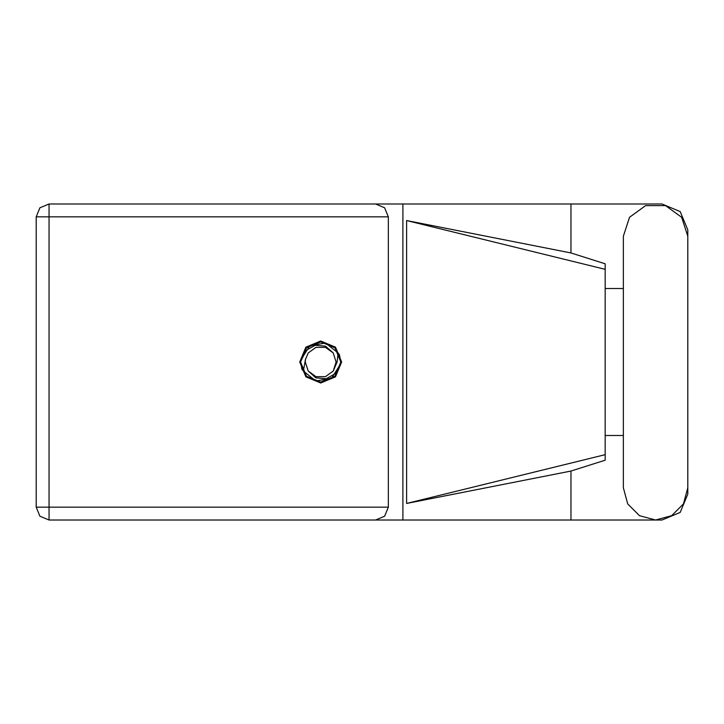 <?xml version="1.0" encoding="UTF-8"?>
<svg xmlns="http://www.w3.org/2000/svg" width="724" height="724" viewBox="0 0 724 724"><rect width="100%" height="100%" fill="white"/><g stroke="black" fill="none" stroke-linecap="round" stroke-linejoin="round"><path stroke-width="1.09" d="M570.992 471.043L406.589 503.47L406.589 220.53L605.192 269.346L605.192 460.165L570.992 471.043L570.992 519.995L49.006 519.995L49.006 507.189L388.336 507.189L384.58 516.248L375.53 519.995M605.192 444.608L605.192 279.392M388.336 216.811L36.2 216.811L36.2 507.189L39.947 516.248L49.006 519.995L39.947 516.248L36.2 507.189L49.006 507.189L49.006 204.005L375.53 204.005L384.58 207.752L388.336 216.811L388.336 507.189M687.8 236.223L681.646 217.291L665.537 205.58L645.627 205.58L629.518 217.291L623.364 236.223L623.364 487.777L627.681 503.886L639.473 515.678L655.582 519.995L671.691 515.678L683.483 503.886L687.8 487.777L687.8 236.223M320.696 341.04L305.872 347.176L299.727 362L305.872 376.824L320.696 382.96L335.52 376.824L341.656 362L335.52 347.176L320.696 341.04M300.56 362L306.451 376.236L320.696 382.136L334.931 376.236L340.832 362L334.931 347.764L320.696 341.864L306.451 347.764L300.56 362M303.32 371.005L305.447 359.557L308.207 352.923L315.926 347.321L325.465 347.321L333.185 352.923L325.492 346.144L315.248 345.239L306.243 350.253L300.605 361.511L301.944 369.231L303.32 371.005L315.845 380.96L331.61 378.236L340.081 364.67L340.787 362.489L339.438 354.769L338.063 352.995L325.538 343.04L309.772 345.764L301.311 359.33M338.063 352.995L337.149 362L333.185 371.077L325.465 376.679L315.926 376.679L308.207 371.077L315.89 377.856L326.135 378.761L335.14 373.747L340.081 364.67M335.936 364.444L336.135 362L333.185 371.077L325.465 376.679L315.926 376.679L308.207 371.077L305.257 362L305.546 359.004M570.992 519.995L661.98 519.995L680.234 512.429L687.8 494.175L687.8 435.459M687.8 288.541L687.8 229.825L680.234 211.571L661.98 204.005L570.992 204.005L570.992 252.957L605.192 263.835L605.192 269.346M36.2 216.811L39.947 207.752L49.006 204.005M623.364 435.459L605.192 435.459M605.192 288.541L623.364 288.541M570.992 252.957L406.589 220.53M570.992 204.005L402.933 204.005L402.933 519.995M402.933 204.005L375.53 204.005M406.589 503.47L605.192 454.654M333.185 352.923L336.135 362L335.836 364.996M305.447 359.557L305.257 362L305.447 359.557"/></g></svg>
